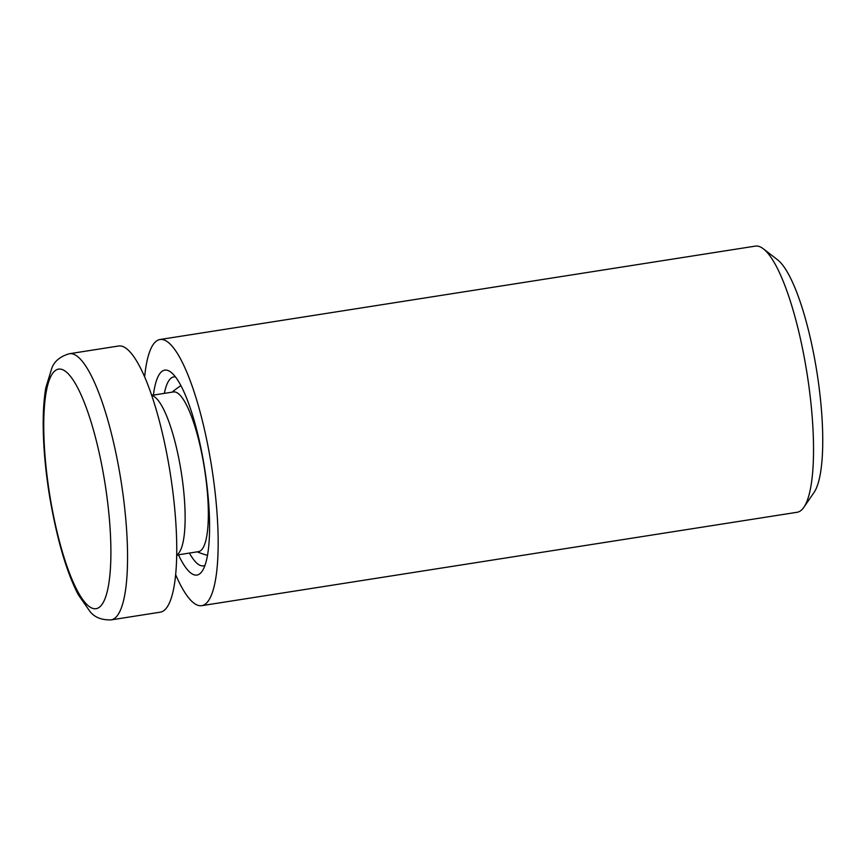 <?xml version="1.0" encoding="UTF-8"?>
<svg xmlns="http://www.w3.org/2000/svg" width="866" height="866" viewBox="0 0 866 866"><rect width="100%" height="100%" fill="white"/><g stroke="black" fill="none" stroke-linecap="round" stroke-linejoin="round"><path stroke-width="1.3" d="M111.129 619.883L160.318 612.165A134.706 31.317 -98.9 0 0 170.386 474.232A134.706 31.317 -98.9 0 0 118.566 346.01L69.377 353.729C60.447 356.316 54.634 361.014 51.938 367.812L45.833 387.687C43.711 399.886 42.867 414.619 43.3 431.907C43.83 452.084 45.898 473.41 49.524 495.882C56.907 539.172 66.509 572.134 78.319 594.769L90.226 611.818C94.87 617.458 101.842 620.153 111.129 619.883A134.706 31.317 -98.9 0 0 121.197 481.951A134.706 31.317 -98.9 0 0 69.377 353.729M204.993 565.357A95.639 22.235 81.1 0 1 203.445 565.855A95.639 22.235 81.1 0 1 189.405 553.06M164.356 393.37A95.639 22.235 81.1 0 1 173.795 376.894A95.639 22.235 81.1 0 1 175.43 376.894M153.401 395.091A103.725 24.118 81.1 0 1 170.948 372.207A103.725 24.118 81.1 0 1 204.333 466.666A103.725 24.118 81.1 0 1 202.157 571.192A103.725 24.118 81.1 0 1 178.45 554.781M144.633 376.959A134.706 31.317 81.1 0 1 159.983 339.515A134.706 31.317 81.1 0 1 211.347 464.901A134.706 31.317 81.1 0 1 201.735 605.67A134.706 31.317 81.1 0 1 175.657 574.721M159.983 339.515L755.347 246.117A134.706 31.317 81.1 0 1 763.347 248.813A134.706 31.317 81.1 0 1 806.711 371.503A134.706 31.317 81.1 0 1 803.897 507.249A134.706 31.317 81.1 0 1 797.099 512.271L201.735 605.67M763.347 248.813L777.581 259.822A121.229 28.188 81.1 0 1 816.606 370.237A121.229 28.188 81.1 0 1 814.072 492.418L803.897 507.249M177.519 554.933L198.487 551.642A80.819 18.792 -98.9 0 0 204.257 467.175A80.819 18.792 -98.9 0 0 173.438 391.952L152.459 395.242M176.696 556.113L179.338 552.27A80.819 18.792 -98.9 0 0 181.308 472.522A80.819 18.792 -98.9 0 0 155.014 397.213L151.323 394.355M49.871 495.763A121.229 28.188 -98.9 0 0 107.817 588.988A121.229 28.188 -98.9 0 0 74.249 381.754A121.229 28.188 -98.9 0 0 49.871 495.763M197.177 551.848A94.297 94.297 0 0 0 207.526 555.355M180.897 385.641A94.297 94.297 0 0 0 172.118 392.157"/></g></svg>
